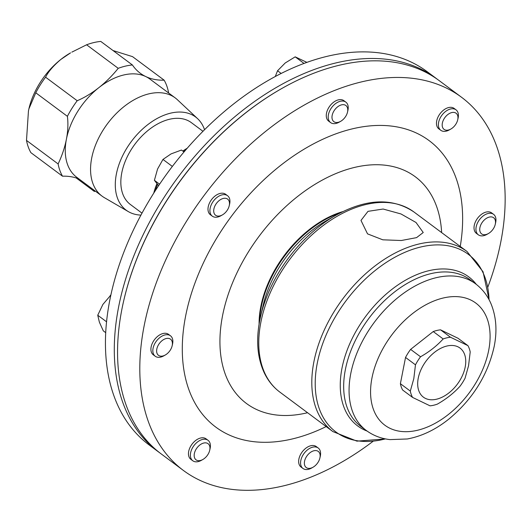 <?xml version="1.0" encoding="UTF-8"?>
<svg xmlns="http://www.w3.org/2000/svg" width="530" height="530" viewBox="0 0 530 530"><rect width="100%" height="100%" fill="white"/><g stroke="black" fill="none" stroke-linecap="round" stroke-linejoin="round"><path stroke-width="0.79" d="M367.529 233.862L382.799 239.812L401.296 240.514L416.573 237.632L423.231 232.511L416.017 222.487L401.011 213.968L383.137 209.032L367.986 211.351L360.983 220.427L367.529 233.862M313.051 467.215L311.587 468.043A12.76 8.102 -53.3 0 1 302.968 468.474A12.76 8.102 -53.3 0 1 300.808 460.53A12.76 8.102 -53.3 0 1 308.168 449.341A12.76 8.102 -53.3 0 1 318.205 448.002A12.76 8.102 -53.3 0 1 320.358 455.946A12.76 8.102 -53.3 0 1 320.266 456.39L319.888 458.026A10.057 6.386 -53.3 0 1 313.051 467.215A10.057 6.386 -53.3 0 1 304.551 461.292A10.057 6.386 -53.3 0 1 313.972 450.745A10.057 6.386 -53.3 0 1 319.968 457.675A10.057 6.386 -53.3 0 1 319.888 458.026M302.968 468.474L301.047 467.043A12.76 8.102 -53.3 0 1 298.887 459.106A12.76 8.102 -53.3 0 1 306.247 447.91A12.76 8.102 -53.3 0 1 316.284 446.578L318.205 448.002M204.52 129.671A58.101 36.895 126.7 0 0 197.624 118.687A58.101 36.895 126.7 0 0 151.487 121.953A58.101 36.895 126.7 0 0 116.381 174.025A58.101 36.895 126.7 0 0 128.419 211.656A58.101 36.895 126.7 0 0 140.92 215.107M197.624 118.687L177.345 99.686A61.241 38.889 126.7 0 0 175.198 97.884A61.241 38.889 126.7 0 0 127.034 104.311A61.241 38.889 126.7 0 0 91.71 158.019A61.241 38.889 126.7 0 0 102.065 196.14A61.241 38.889 126.7 0 0 104.403 197.683L128.419 211.656M175.198 97.884L149.897 79.056A61.241 38.889 126.7 0 0 145.77 76.565A81.653 51.854 126.7 0 0 164.154 80.176A71.451 45.375 126.7 0 1 168.533 92.412A81.653 51.854 126.7 0 0 168.355 92.796M132.407 64.971A71.451 45.375 126.7 0 0 118.223 68.324L86.602 44.785A71.451 45.375 126.7 0 1 100.779 41.426L132.407 64.971A81.653 51.854 126.7 0 0 140.271 73.246A81.653 51.854 126.7 0 0 145.77 76.565A61.241 38.889 126.7 0 0 98.832 87.662A61.241 38.889 126.7 0 0 66.409 139.191A61.241 38.889 126.7 0 0 66.396 139.277A61.241 38.889 126.7 0 0 76.764 177.305L102.065 196.14M202.93 131.255L191.363 122.649A51.032 32.41 126.7 0 0 151.229 127.995A51.032 32.41 126.7 0 0 121.794 172.76A51.032 32.41 126.7 0 0 130.42 204.52L141.987 213.133M461.431 97.182L439.171 80.613A232.716 147.784 126.7 0 0 281.887 88.45A232.716 147.784 126.7 0 0 138.032 255.93A232.716 147.784 126.7 0 0 123.642 301.047A232.716 147.784 126.7 0 0 161.259 453.965L183.519 470.541A232.716 147.784 -53.3 0 1 160.298 272.5A232.716 147.784 -53.3 0 1 461.431 97.182A232.716 147.784 -53.3 0 1 487.805 287.194M123.642 301.047L123.755 300.556A231.901 147.261 -53.3 0 1 138.098 255.593A231.901 147.261 -53.3 0 1 281.443 88.702L281.887 88.45M441.642 232.597A141.325 89.749 126.7 0 0 354.239 167.493A141.325 89.749 126.7 0 0 232.385 283.212A141.325 89.749 126.7 0 0 307.559 412.724M326.169 426.577A178.57 113.393 -53.3 0 1 198.028 275.143A178.57 113.393 -53.3 0 1 368.058 126.087A178.57 113.393 -53.3 0 1 460.252 246.45M342.797 211.616A91.451 58.075 126.7 0 0 260.813 306.552A91.451 58.075 126.7 0 0 259.097 324.062M413.804 378.639L415.467 364.832L405.536 357.445L400.389 383.693L410.313 391.08L413.804 378.639M467.95 345.653L458.026 338.266L440.556 329.845L450.48 337.232L467.95 345.653A38.789 24.632 126.7 0 1 470.203 351.986L468.546 365.793L465.055 378.234A38.789 24.632 126.7 0 1 459.98 386.291C453.713 393.167 446.174 399.11 437.363 404.118A38.789 24.632 126.7 0 1 430.035 405.834L412.565 397.414L402.641 390.027A38.789 24.632 126.7 0 1 400.389 383.693M450.48 337.232A38.789 24.632 126.7 0 0 443.159 338.948L433.229 331.561L410.611 349.389L420.542 356.776C429.326 351.787 436.872 345.845 443.159 338.948M420.542 356.776A38.789 24.632 126.7 0 0 415.467 364.832M454.309 126.206A10.057 6.386 -53.3 0 1 450.864 129.035A10.057 6.386 -53.3 0 1 442.61 127.432A10.057 6.386 -53.3 0 1 445.836 116.401A10.057 6.386 -53.3 0 1 454.733 112.572A10.057 6.386 -53.3 0 1 457.701 119.846A10.057 6.386 -53.3 0 1 454.309 126.206M450.864 129.035L449.4 129.863A12.76 8.102 -53.3 0 1 440.781 130.294A12.76 8.102 -53.3 0 1 443.027 113.844A12.76 8.102 -53.3 0 1 456.019 109.829A12.76 8.102 -53.3 0 1 458.079 118.21L457.701 119.846M456.019 109.829L454.097 108.398A12.76 8.102 126.7 0 0 441.106 112.413A12.76 8.102 126.7 0 0 438.86 128.863L440.781 130.294M228.264 199.717A10.057 6.386 -53.3 0 1 229.232 205.719A10.057 6.386 -53.3 0 1 222.388 214.908A10.057 6.386 -53.3 0 1 214.935 214.637A10.057 6.386 -53.3 0 1 217.36 202.274A10.057 6.386 -53.3 0 1 228.264 199.717M222.388 214.908L220.93 215.736A12.76 8.102 -53.3 0 1 212.311 216.167A12.76 8.102 -53.3 0 1 211.477 215.392A12.76 8.102 -53.3 0 1 213.974 200.393A12.76 8.102 -53.3 0 1 227.542 195.702A12.76 8.102 -53.3 0 1 228.377 196.471A12.76 8.102 -53.3 0 1 229.609 204.083L229.232 205.719M227.542 195.702L225.628 194.272A12.76 8.102 126.7 0 0 212.053 198.962A12.76 8.102 126.7 0 0 209.555 213.968A12.76 8.102 126.7 0 0 210.39 214.743L212.311 216.167M197.829 446.863A10.057 6.386 -53.3 0 1 206.727 443.034A10.057 6.386 -53.3 0 1 209.701 450.308A10.057 6.386 -53.3 0 1 206.302 456.668A10.057 6.386 -53.3 0 1 202.857 459.497A10.057 6.386 -53.3 0 1 194.603 457.893A10.057 6.386 -53.3 0 1 197.829 446.863M202.857 459.497L201.4 460.325A12.76 8.102 -53.3 0 1 192.774 460.755A12.76 8.102 -53.3 0 1 195.02 444.306A12.76 8.102 -53.3 0 1 208.012 440.284A12.76 8.102 -53.3 0 1 210.072 448.671L209.701 450.308M208.012 440.284L206.09 438.853A12.76 8.102 126.7 0 0 193.099 442.875A12.76 8.102 126.7 0 0 190.853 459.325L192.774 460.755M485.911 234.552A10.057 6.386 -53.3 0 1 479.915 227.622A10.057 6.386 -53.3 0 1 489.336 217.075A10.057 6.386 -53.3 0 1 495.258 224.356A10.057 6.386 -53.3 0 1 488.415 233.544A10.057 6.386 -53.3 0 1 485.911 234.552M488.415 233.544L486.957 234.373A12.76 8.102 -53.3 0 1 483.777 235.651A12.76 8.102 -53.3 0 1 478.332 234.803A12.76 8.102 -53.3 0 1 477.371 223.229A12.76 8.102 -53.3 0 1 488.123 213.484A12.76 8.102 -53.3 0 1 493.569 214.332A12.76 8.102 -53.3 0 1 495.63 222.719L495.258 224.356M493.569 214.332L491.648 212.908A12.76 8.102 126.7 0 0 486.202 212.053A12.76 8.102 126.7 0 0 475.45 221.798A12.76 8.102 126.7 0 0 476.41 233.372L478.332 234.803M347.587 111.777A10.057 6.386 -53.3 0 1 347.514 112.128A10.057 6.386 -53.3 0 1 340.671 121.317A10.057 6.386 -53.3 0 1 332.171 115.394A10.057 6.386 -53.3 0 1 341.598 104.847A10.057 6.386 -53.3 0 1 347.587 111.777M340.671 121.317L339.213 122.145A12.76 8.102 -53.3 0 1 330.587 122.576A12.76 8.102 -53.3 0 1 328.434 114.639A12.76 8.102 -53.3 0 1 335.795 103.443A12.76 8.102 -53.3 0 1 345.825 102.111A12.76 8.102 -53.3 0 1 347.985 110.048A12.76 8.102 -53.3 0 1 347.885 110.492L347.514 112.128M345.825 102.111L343.904 100.68A12.76 8.102 126.7 0 0 333.873 102.018A12.76 8.102 126.7 0 0 326.513 113.208A12.76 8.102 126.7 0 0 328.666 121.145L330.587 122.576M166.228 338.518A10.057 6.386 -53.3 0 1 172.151 345.798A10.057 6.386 -53.3 0 1 165.307 354.987A10.057 6.386 -53.3 0 1 162.803 356.001A10.057 6.386 -53.3 0 1 156.807 349.065A10.057 6.386 -53.3 0 1 166.228 338.518M165.307 354.987L163.849 355.816A12.76 8.102 -53.3 0 1 160.669 357.101A12.76 8.102 -53.3 0 1 155.224 356.246A12.76 8.102 -53.3 0 1 154.263 344.672A12.76 8.102 -53.3 0 1 165.016 334.927A12.76 8.102 -53.3 0 1 170.461 335.775A12.76 8.102 -53.3 0 1 172.522 344.162L172.151 345.798M170.461 335.775L168.54 334.351A12.76 8.102 126.7 0 0 163.094 333.496A12.76 8.102 126.7 0 0 152.342 343.241A12.76 8.102 126.7 0 0 153.303 354.815L155.224 356.246M159.649 452.746A232.716 147.784 -53.3 0 1 158.019 451.553A232.716 147.784 -53.3 0 1 134.792 253.519A232.716 147.784 -53.3 0 1 435.932 78.201A232.716 147.784 -53.3 0 1 437.535 79.42M158.019 451.553L149.162 444.968A232.716 147.784 -53.3 0 1 125.941 246.927A232.716 147.784 -53.3 0 1 427.074 71.61L435.932 78.201M373.107 441.278A232.716 147.784 -53.3 0 1 183.519 470.541M410.313 391.08A38.789 24.632 126.7 0 0 412.565 397.414M410.611 349.389A38.789 24.632 126.7 0 0 405.536 357.445M440.556 329.845A38.789 24.632 126.7 0 0 433.229 331.561M105.735 332.674L103.297 330.852L99.388 322.207L97.745 315.237L102.873 304.465L110.876 295.058M106.576 321.809L97.745 315.237M110.73 295.733L110.253 295.382M275.342 76.393L277.541 70.755L285.233 62.964L295.19 56.849L306.79 62.321M281.092 73.398L277.541 70.755M303.942 63.368L295.19 56.849M158.238 185.215L154.402 180.313L157.556 169.037L162.962 159.437L171.071 153.899L181.445 150.043L183.976 151.924M159.576 184.162L154.402 180.313M172.323 166.407L162.962 159.437M67.396 116.328A81.653 51.854 126.7 0 1 66.396 139.277A81.653 51.854 126.7 0 1 58.121 163.949A71.451 45.375 126.7 0 0 62.5 176.185L30.879 152.647A71.451 45.375 126.7 0 1 26.5 140.41L28.448 111.028L28.898 108.875L35.775 92.79A71.451 45.375 126.7 0 1 45.573 77.194L77.201 100.733A71.451 45.375 126.7 0 0 67.396 116.328L35.775 92.79M78.963 178.941A81.653 51.854 126.7 0 0 62.5 176.185M95.506 191.257A71.451 45.375 126.7 0 1 94.254 191.39L76.207 177.954M94.254 191.39A81.653 51.854 126.7 0 0 92.518 189.031M164.154 80.176L132.533 56.637L113.036 50.549M77.201 100.733A81.653 51.854 126.7 0 0 98.832 87.662A81.653 51.854 126.7 0 0 118.223 68.324M28.885 108.948A61.241 38.889 -53.3 0 1 28.912 108.816A61.241 38.889 -53.3 0 1 60.884 59.413A61.241 38.889 -53.3 0 1 70.556 52.867L60.884 59.413C53.477 65.687 48.376 71.616 45.573 77.194M86.602 44.785L71.848 52.139M58.121 163.949L26.5 140.41M185.215 150.474A51.211 32.515 126.7 0 0 183.559 151.613M157.562 184.427A51.211 32.515 126.7 0 0 155.31 190.648M153.773 193.066A51.032 32.41 -53.3 0 1 156.933 183.665M182.837 151.083A51.032 32.41 -53.3 0 1 187.09 148.301M340.101 212.967A91.451 58.075 126.7 0 0 261.29 306.91A91.451 58.075 126.7 0 0 259.62 321.087M475.45 283.722A91.451 58.075 126.7 0 0 403.529 293.309A91.451 58.075 126.7 0 0 350.781 373.524A91.451 58.075 126.7 0 0 366.237 430.446C373.226 435.574 381.15 438.621 390 439.608L407.345 438.973C421.9 436.256 435.839 429.545 449.162 418.833C472.853 399.037 487.872 374.869 494.205 346.342C497.299 330.813 496.246 316.648 491.045 303.856C487.567 295.66 482.366 288.949 475.45 283.722L470.057 279.707A91.451 58.075 126.7 0 0 398.129 289.294A91.451 58.075 126.7 0 0 345.388 369.509A91.451 58.075 126.7 0 0 360.844 426.431L366.237 430.446M488.667 350.456A76.141 48.356 126.7 0 0 443.312 297.986A76.141 48.356 126.7 0 0 371.994 377.83A76.141 48.356 126.7 0 0 417.355 430.3A76.141 48.356 126.7 0 0 488.667 350.456M476.304 284.371A92.949 59.022 126.7 0 0 402.058 282.258A92.949 59.022 126.7 0 0 342.002 368.111A92.949 59.022 126.7 0 0 367.104 431.075M489.058 299.688A110.783 70.351 126.7 0 0 410.134 250.226A110.783 70.351 126.7 0 0 317.291 363.09A110.783 70.351 126.7 0 0 385.436 438.893M335.927 215.24A110.783 70.351 126.7 0 0 260.601 316.436L263.079 305.631A92.962 59.035 126.7 0 1 326.288 220.712L335.927 215.24C366.263 198.604 392.266 197.518 413.93 211.967L466.97 251.452A112.274 71.298 126.7 0 0 378.665 263.224A112.274 71.298 126.7 0 0 313.912 361.692A112.274 71.298 126.7 0 0 332.886 431.579L356.922 441.145L385.542 438.919M413.93 211.967A112.274 71.298 126.7 0 0 325.625 223.74A112.274 71.298 126.7 0 0 260.873 322.214A112.274 71.298 126.7 0 0 279.847 392.094L332.886 431.579M279.847 392.094C273.215 387.125 268.014 380.699 264.251 372.815C257.381 357.922 255.884 340.419 259.773 320.312L260.601 316.436A110.783 70.351 126.7 0 0 259.779 320.279M465.174 367.118A30.621 19.444 126.7 0 0 446.936 346.017A30.621 19.444 126.7 0 0 418.256 378.122A30.621 19.444 126.7 0 0 436.495 399.223A30.621 19.444 126.7 0 0 465.174 367.118M466.97 251.452L483.029 271.724L489.11 299.788"/></g></svg>
